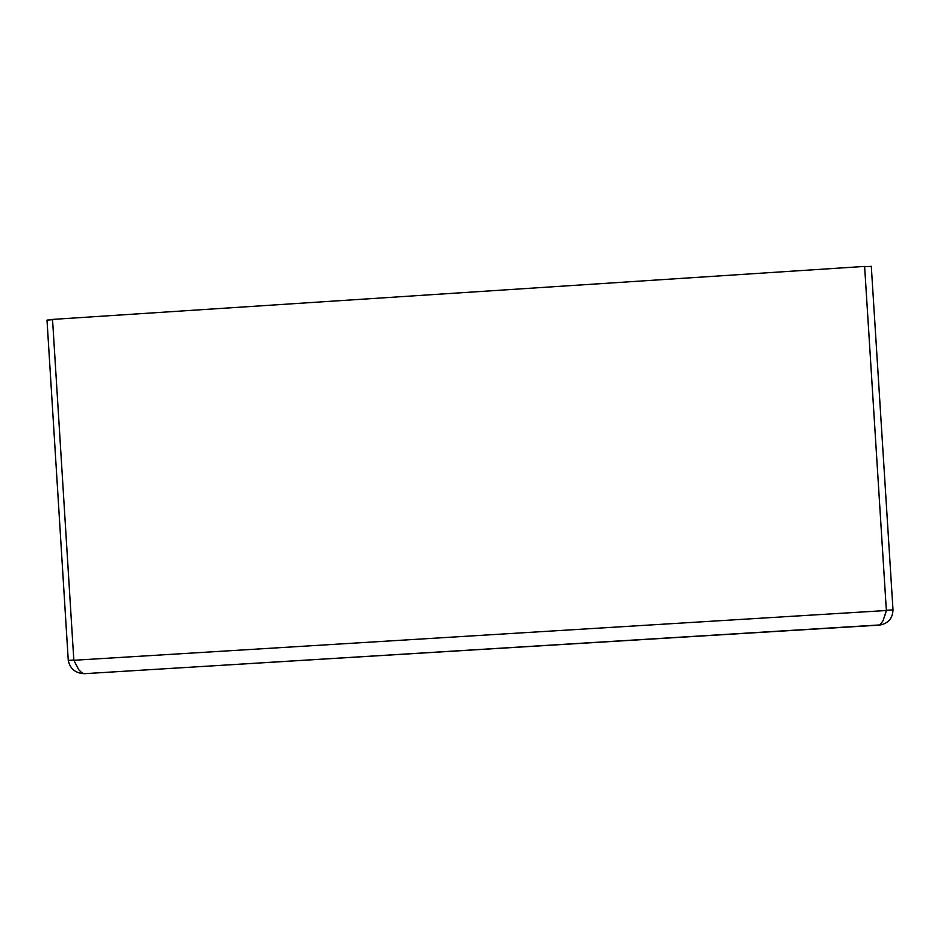 <?xml version="1.0" encoding="UTF-8"?>
<svg xmlns="http://www.w3.org/2000/svg" width="940" height="940" viewBox="0 0 940 940"><rect width="100%" height="100%" fill="white"/><g stroke="black" fill="none" stroke-linecap="round" stroke-linejoin="round"><path stroke-width="1.41" d="M886.35 610.283L893 609.872L871.298 266.314L864.647 266.749M73.825 660.045L68.267 660.385L47 320.094L52.558 319.741M68.267 660.385C70.042 668.763 75.388 673.205 84.306 673.686L81.909 672.875L78.76 669.738L73.837 660.28L52.534 319.412L864.624 266.42L886.361 610.507L883.142 620.564L880.016 624.924L84.859 673.663M879.417 625.124C888.1 623.62 892.624 618.532 893 609.872M885.034 615.183L886.467 610.272M73.837 660.28L886.361 610.507M879.464 625.112L84.283 673.686"/></g></svg>
